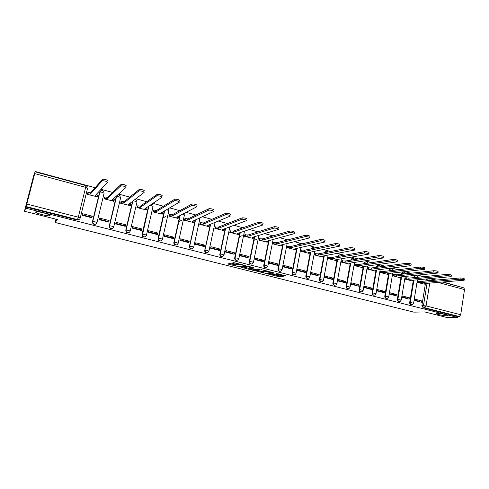 <?xml version="1.0" encoding="UTF-8"?>
<svg xmlns="http://www.w3.org/2000/svg" width="489" height="489" viewBox="0 0 489 489"><rect width="100%" height="100%" fill="white"/><g stroke="black" fill="none" stroke-linecap="round" stroke-linejoin="round"><path stroke-width="0.73" d="M268.614 274.164L279.262 276.792L285.784 275.839L276.701 273.62C278.265 274.036 278.828 274.329 278.394 274.488L271.835 273.644L273.388 274.14C274.94 274.555 275.509 274.842 275.081 274.995L268.614 274.164M49.988 215.576C51.113 214.653 38.649 211.205 36.07 211.737L35.599 211.945C34.707 212.935 47.036 216.297 49.536 215.765L49.988 215.576M446.726 315.753L447.576 315.674C449.66 315.264 440.473 313.204 437.099 313.327L436.298 313.4C434.238 313.816 443.279 315.851 446.726 315.753M230.6 263.712L229.39 263.553L227.862 263.901L228.455 264.194L240.154 266.982L245.93 265.802L245.356 265.509L234.634 262.801L231.499 263.076L236.658 264.518L238.852 264.47C241.578 264.653 243.186 265.056 243.669 265.692L239.879 266.474C237.214 266.297 235.631 265.9 235.111 265.276L235.722 265.142L235.142 264.849L230.6 263.712M233.308 262.666L238.07 263.718L237.874 264.683L238.174 263.693M240.154 266.982L240.276 266.389L240.154 266.982M457.502 317.44L446.909 317.508L424.739 311.933L413.816 312.141L55.11 222.489L57.421 219.537L24.45 211.242L25.74 208.167L457.502 317.44L457.637 316.554L459.33 316.536L424.752 307.758L423.486 305.546L427.056 283.333M255.356 270.796L267.318 273.797L273.614 272.776L261.419 269.708L255.356 270.796M252.63 270.252L241.707 267.373L247.507 266.199L248.742 266.358L253.846 267.795L251.401 268.259L251.963 268.547L256.15 269.451L258.718 268.981L259.971 269.292L253.828 270.411L252.63 270.252L252.697 269.904M24.45 211.242L33.717 175.527L35.257 171.492L95.086 187.697M462.081 287.404L443.223 281.994M436.176 280.081L430.644 278.583M423.621 276.682L417.887 275.13M410.894 273.235L404.947 271.627M397.985 269.739L391.823 268.07M384.892 266.193L378.51 264.463M371.609 262.593L365.002 260.802M358.137 258.944L351.298 257.092M344.464 255.24L337.392 253.326M330.595 251.487L323.278 249.5M316.517 247.672L308.95 245.625M302.233 243.803L294.409 241.682M287.734 239.873L279.641 237.685M273.015 235.887L264.653 233.626M258.07 231.841L249.427 229.5M242.899 227.733L233.968 225.313M227.489 223.559L218.265 221.059M211.841 219.323L202.318 216.737M195.948 215.013L186.113 212.348M179.805 210.643L169.646 207.892M163.399 206.199L152.916 203.357M146.737 201.688L135.911 198.754M129.799 197.098L118.625 194.072M112.586 192.434L101.052 189.31M25.74 208.167L35.257 171.492M457.637 316.554L423.15 307.807L421.885 305.601L425.357 284.054M425.852 280.998L425.992 280.124L427.594 279.977L428.291 278.803M463.872 287.887L464.519 289.567L460.699 314.739L459.33 316.536M417.808 281.108L417.3 282.385L424.299 284.14M421.591 300.906L414.574 299.103L414.354 300.466L421.371 302.263L421.591 300.906L418.278 301.053L414.415 300.063M409.391 297.77L402.282 295.943L402.05 297.312L409.171 299.134L409.391 297.77L406.151 297.942L402.117 296.909M405.583 277.838L405.075 279.121L412.166 280.906M397.031 294.592L389.819 292.734L389.586 294.115L396.799 295.961L397.031 294.592L393.859 294.788L389.654 293.706M393.187 274.525L392.679 275.814L399.868 277.624M384.495 291.365L377.19 289.488L376.952 290.876L384.262 292.746L384.495 291.365L381.402 291.591L377.019 290.466M380.625 271.163L380.118 272.465L387.404 274.298M371.793 288.1L364.384 286.193L364.14 287.587L371.548 289.488L371.793 288.1L368.773 288.345L364.207 287.177M367.893 267.752L367.386 269.066L374.77 270.924M358.914 284.787L351.402 282.856L351.151 284.256L358.663 286.187L358.914 284.787L355.974 285.063L351.224 283.846M354.983 264.298L354.476 265.625L361.964 267.507M345.851 281.426L338.235 279.47L337.978 280.882L345.601 282.831L345.851 281.426L342.991 281.731L338.052 280.466M341.89 260.796L341.383 262.128L348.981 264.042M332.612 278.021L324.885 276.034L324.623 277.452L332.349 279.439L332.612 278.021L329.837 278.357L324.696 277.037M328.62 257.245L328.113 258.589L335.815 260.527M319.176 274.567L311.346 272.55L311.077 273.981L318.914 275.992L319.176 274.567L316.493 274.928L311.157 273.559M315.154 253.644L314.653 255.001L322.459 256.963M305.558 271.065L297.612 269.023L297.336 270.46L305.289 272.495L305.558 271.065L302.96 271.456L297.416 270.032M301.505 249.995L300.998 251.358L308.92 253.351M291.744 267.514L283.681 265.435L283.4 266.884L291.462 268.956L291.744 267.514L289.237 267.935L283.486 266.456M287.654 246.285L287.153 247.66L295.185 249.683M277.728 263.907L269.549 261.804L269.262 263.259L277.44 265.356L277.728 263.907L275.319 264.36L269.347 262.831M273.608 242.532L273.106 243.913L281.254 245.961M263.51 260.252L255.215 258.113L254.916 259.58L263.216 261.713L263.51 260.252L261.199 260.741L255.001 259.152M259.353 238.718L258.852 240.111L267.122 242.189M249.084 256.542L240.661 254.372L240.362 255.851L248.785 258.009L249.084 256.542L246.872 257.061L240.447 255.411M244.897 234.848L244.396 236.254L252.789 238.363M234.445 252.776L225.9 250.576L225.588 252.061L234.139 254.256L234.445 252.776L232.336 253.333L225.68 251.621M230.221 230.918L229.72 232.342L238.241 234.476M219.585 248.95L210.918 246.725L210.594 248.216L219.274 250.441L219.585 248.95L217.587 249.549L210.692 247.776M215.331 226.939L214.83 228.369L223.473 230.533M204.506 245.075L195.704 242.813L195.38 244.317L204.188 246.572L204.506 245.075L202.617 245.704L195.478 243.87M200.215 222.892L199.714 224.335L208.491 226.535M180.239 240.435L180.429 240.007M189.2 241.138L180.264 238.84L179.934 240.356L188.87 242.648L189.2 241.138L187.428 241.804L180.031 239.91M184.873 218.785L184.371 220.246L193.283 222.471M181.633 220.258L178.729 221.688M165.392 236.627L165.575 236.199M173.662 237.141L164.591 234.806L164.249 236.334L173.326 238.663L173.662 237.141L172.006 237.85L164.347 235.881M169.298 214.622L168.797 216.089L177.843 218.351M165.875 216.389L162.929 218.027M150.325 232.764L150.502 232.33M157.886 233.082L148.674 230.716L148.32 232.251L157.537 234.61L157.886 233.082L156.352 233.828L148.424 231.798M153.479 210.386L152.984 211.871L162.171 214.164M135.043 228.846L135.215 228.406M141.865 228.962L132.513 226.56L132.152 228.1L141.51 230.502L141.865 228.962L140.459 229.751L132.256 227.648M137.421 206.089L136.926 207.587L146.26 209.909M119.53 224.867L119.695 224.42M125.6 224.781L116.095 222.336L115.728 223.889L125.233 226.328L125.6 224.781L124.322 225.612L115.838 223.43M121.113 201.731L120.624 203.235L130.098 205.588M103.784 220.826L103.943 220.38M109.071 220.527L99.42 218.045L99.041 219.616L108.699 222.092L109.071 220.527L107.928 221.401L99.157 219.151M104.554 197.299L104.059 198.815L113.692 201.193M87.806 216.731L87.959 216.279M92.287 216.211L82.482 213.693L82.097 215.27L91.908 217.782L92.287 216.211L91.284 217.128L82.213 214.799M87.727 192.794L87.238 194.329L97.024 196.731M96.162 223.858C95.013 224.689 93.925 224.598 92.892 223.583L92.452 221.706L99.603 192.226L101.681 190.465M112.757 228.235C111.596 228.944 110.545 228.785 109.609 227.752L109.243 225.985L116.229 196.7L116.895 195.631M129.114 232.507C127.935 233.131 126.92 232.911 126.07 231.847L125.777 230.197L132.531 201.37M145.233 236.7C144.029 237.244 143.045 236.963 142.275 235.863L142.054 234.341L148.503 206.321M161.113 240.814C159.885 241.291 158.925 240.955 158.228 239.793L158.081 238.424L164.267 211.059M176.773 244.848C175.508 245.276 174.561 244.873 173.943 243.638L173.864 242.44L179.824 215.631M192.208 248.822C190.887 249.194 189.964 248.724 189.432 247.403L195.16 220.056M207.422 252.721C206.04 253.051 205.136 252.507 204.702 251.083L210.282 224.372M222.416 256.56C220.961 256.841 220.074 256.218 219.769 254.69L225.197 228.583M237.202 260.337C235.661 260.57 234.806 259.867 234.628 258.229L239.891 232.703M251.774 264.06C250.148 264.231 249.323 263.449 249.304 261.707L254.384 236.743M266.144 267.727C264.525 267.868 263.73 267.067 263.748 265.331L268.669 240.698M280.307 271.334C278.73 271.456 277.954 270.661 277.972 268.95L282.758 244.592M294.274 274.891C292.728 274.995 291.97 274.207 291.994 272.52L296.646 248.412M308.046 278.394C306.536 278.486 305.79 277.703 305.814 276.041L310.338 252.165M321.628 281.853C320.142 281.933 319.415 281.151 319.439 279.512L323.84 255.863M335.02 285.258C333.565 285.325 332.85 284.549 332.875 282.935L337.159 259.5M337.716 256.444L338.62 255.386L339.947 254.806M348.229 288.614C346.799 288.675 346.102 287.905 346.12 286.303L350.295 263.076M350.821 260.13L351.842 258.84L353.076 258.357M361.255 291.927C359.855 291.982 359.164 291.218 359.183 289.635L363.248 266.603M363.749 263.754L364.88 262.257L366.023 261.859M374.103 295.191C372.728 295.24 372.05 294.482 372.068 292.911L375.907 270.759M375.931 270.619L376.029 270.075M376.506 267.312L377.734 265.643L378.792 265.307M386.781 298.412C385.43 298.455 384.764 297.703 384.782 296.151L388.523 274.158M389.091 270.814L390.405 268.987L391.383 268.712M399.287 301.585C397.96 301.634 397.3 300.882 397.312 299.341L400.962 277.507M401.506 274.262L401.622 273.559L402.166 273.504L402.905 272.3L403.81 272.073M411.628 304.72C410.32 304.763 409.672 304.017 409.684 302.489L413.242 280.802M413.761 277.654L413.89 276.866L414.446 276.811L415.228 275.576L416.066 275.386M55.11 222.489L55.948 219.164M100.703 190.869L99.603 192.226M117.415 195.307L116.999 195.539M116.688 195.82L116.229 196.7M270.698 236.431L269.904 236.78M284.824 240.227L283.651 240.943M298.748 243.968L297.379 244.952M312.465 247.66L310.986 248.864M325.992 251.303L324.745 251.994L324.433 252.691M339.323 254.891L338.137 255.472L337.734 256.352M352.465 258.436L351.346 258.919L350.864 259.891M365.43 261.927L364.372 262.33L363.816 263.382M378.211 265.374L377.215 265.71L376.591 266.817M390.821 268.779L389.874 269.054L389.189 270.215M403.254 272.135L402.361 272.367L401.622 273.559M415.522 275.448L414.672 275.637L413.89 276.866M26.021 207.091L77.073 220.038L79.438 219.231M426.683 278.95L425.992 280.124M275.221 274.94L279.439 275.857L283.828 275.209M257.318 270.441L262.734 271.805M265.643 273.32L271.615 272.336L266.407 271.493L262.666 272.135C262.238 272.294 262.813 272.581 264.39 273.003L265.643 273.32M262.801 271.444L265.839 270.674M248.999 268.351L243.583 266.994M252.104 267.208L251.578 267.391M251.529 267.642L249.121 267.789L248.919 268.736C249.39 269.347 250.961 269.739 253.632 269.916L255.013 269.665L254.463 269.378L250.289 268.473L248.925 268.736L249.066 268.009M232.153 263.094L231.804 263.003M243.546 265.374L244.243 265.227M230.093 263.602L235.191 264.885M417.502 281.138L421.316 281.395L421.127 282.569L417.313 282.306M423.987 284.17L425.564 284.017L424.703 283.528L464.177 280.221C463.982 279.677 462.594 279.347 460.021 279.237L421.127 282.569M421.316 281.395L460.216 277.96C462.79 278.064 464.177 278.394 464.373 278.944L464.214 279.989M405.283 277.868L409.073 278.113L408.877 279.298L405.088 279.048M411.86 280.93L413.394 280.772L412.508 280.264L451.158 276.652C450.962 276.089 449.568 275.753 446.977 275.649L408.877 279.298M409.073 278.113L447.178 274.366C449.77 274.47 451.164 274.8 451.359 275.368L451.2 276.413M392.893 274.555L396.665 274.787L396.463 275.979L392.691 275.741M399.568 277.654L401.053 277.483L400.143 276.963L437.948 273.033C437.753 272.452 436.347 272.11 433.737 272.006L396.463 275.979M396.665 274.787L433.945 270.717C436.555 270.814 437.955 271.157 438.156 271.737L437.991 272.783M380.338 271.199L384.085 271.419L383.877 272.618L380.13 272.391M387.111 274.329L388.547 274.152L387.606 273.614L424.544 269.353C424.342 268.761 422.93 268.412 420.302 268.314L383.877 272.618M384.085 271.419L420.509 267.012C423.138 267.104 424.556 267.452 424.758 268.058L424.586 269.097M367.606 267.795L371.328 268.003L371.12 269.207L367.398 268.993M374.482 270.961L375.87 270.772L374.898 270.215L410.937 265.625C410.736 265.014 409.305 264.659 406.659 264.561L371.12 269.207M371.328 268.003L406.879 263.253C409.525 263.345 410.949 263.699 411.151 264.317L410.98 265.356M354.702 264.341L358.4 264.537L358.186 265.747L354.488 265.545M361.683 267.544L363.021 267.349L362.019 266.774L397.123 261.841C396.915 261.205 395.479 260.845 392.814 260.753L358.186 265.747M358.4 264.537L393.04 259.439C395.705 259.525 397.141 259.885 397.349 260.521L397.172 261.56M341.622 260.845L345.289 261.028L345.069 262.245L341.401 262.055M348.7 264.084L349.99 263.877L348.957 263.284L383.101 257.996C382.893 257.342 381.444 256.976 378.761 256.89L345.069 262.245M345.289 261.028L378.987 255.564C381.671 255.643 383.119 256.016 383.333 256.67L383.156 257.709M328.351 257.293L331.994 257.465L331.768 258.693L328.125 258.516M335.54 260.57L336.774 260.356L335.711 259.745L368.865 254.097C368.651 253.424 367.19 253.045 364.488 252.966L331.768 258.693M331.994 257.465L364.721 251.627C367.422 251.707 368.883 252.086 369.103 252.758L368.92 253.797M314.898 253.699L318.51 253.852L318.284 255.087L314.665 254.928M322.196 257.012L323.376 256.786L322.275 256.157L354.409 250.13C354.183 249.439 352.71 249.06 349.99 248.98L318.284 255.087M318.51 253.852L350.234 247.636C352.954 247.709 354.427 248.094 354.653 248.791L354.464 249.824M301.248 250.05L304.836 250.191L304.598 251.432L301.01 251.285M308.663 253.4L309.788 253.168L308.657 252.513L339.733 246.108C339.494 245.399 338.009 245.007 335.271 244.934L304.598 251.432M304.836 250.191L335.521 243.577C338.26 243.644 339.745 244.035 339.977 244.757L339.788 245.79M287.41 246.346L290.967 246.474L290.723 247.721L287.165 247.593M294.934 249.738L296.01 249.494L294.836 248.822L324.818 242.024C324.574 241.291 323.076 240.888 320.319 240.82L290.723 247.721M290.967 246.474L320.576 239.457C323.333 239.518 324.83 239.922 325.075 240.661L324.879 241.694M273.369 242.593L276.89 242.703L276.646 243.956L273.119 243.846M281.01 246.022L282.031 245.771L280.814 245.075L309.678 237.874C309.415 237.116 307.905 236.707 305.13 236.645L276.646 243.956M276.89 242.703L305.393 235.27C308.168 235.325 309.678 235.741 309.934 236.499L309.739 237.538M259.121 238.785L262.611 238.876L262.361 240.142L258.864 240.044M266.884 242.257L267.85 241.994L266.591 241.273L294.286 233.656C294.017 232.874 292.489 232.458 289.696 232.403L262.361 240.142M254.029 240.27L256.804 239.457M262.611 238.876L289.971 231.016C292.758 231.071 294.286 231.486 294.555 232.275L294.354 233.308M244.665 234.922L248.125 234.995L247.862 236.266L244.408 236.187M252.556 238.43L253.461 238.161L252.159 237.416L278.669 229.365C278.375 228.571 276.829 228.143 274.036 228.082L247.862 236.266M239.427 236.603L242.22 235.704M248.125 234.995L274.311 226.688C277.11 226.749 278.651 227.177 278.944 227.978M230.001 230.997L233.424 231.059L233.155 232.336L229.732 232.275M238.015 234.555L238.883 234.268L237.513 233.504L262.807 225.007C262.465 224.194 260.906 223.76 258.125 223.693L233.155 232.336M233.424 231.059L258.412 222.293C261.193 222.348 262.752 222.788 263.088 223.607M239.249 232.917L238.925 234.054M215.117 227.018L218.504 227.061L218.228 228.345L214.842 228.302M223.259 230.619L224.078 230.313L222.654 229.53L246.688 220.576C246.297 219.75 244.72 219.304 241.951 219.231L218.228 228.345M218.504 227.061L242.244 217.819C245.013 217.886 246.59 218.332 246.976 219.164M224.427 228.87L224.121 230.111M200.007 222.984L200.728 222.672L203.357 223.002L203.076 224.298L200.447 223.968L199.726 224.274M208.277 226.621L209.06 226.303L207.568 225.496L230.301 216.071C229.861 215.227 228.265 214.769 225.508 214.695L203.076 224.298M203.357 223.002L225.808 213.271C228.565 213.345 230.16 213.803 230.6 214.647M209.323 224.769L209.103 226.114M184.671 218.883L185.374 218.552L187.978 218.883L187.69 220.184L185.087 219.854L184.384 220.184M193.082 222.568L193.815 222.232L192.25 221.407L213.644 211.486C213.149 210.631 211.535 210.166 208.791 210.081L187.69 220.184M187.978 218.883L209.103 208.65C211.841 208.724 213.461 209.194 213.95 210.056M193.956 220.618L193.852 222.055M169.102 214.726L169.781 214.365L172.373 214.702L172.073 216.016L169.487 215.68L168.809 216.034M177.648 218.449L178.338 218.1L176.706 217.25L196.706 206.829C196.156 205.961 194.518 205.478 191.792 205.392L172.073 216.016M172.373 214.702L192.11 203.95C194.836 204.029 196.474 204.512 197.024 205.392M178.338 216.401L178.369 217.935M153.295 210.502L153.949 210.117L156.523 210.453L156.217 211.774L153.65 211.437L152.996 211.823M161.981 214.268L162.623 213.901L160.918 213.033L179.487 202.098C178.882 201.205 177.22 200.716 174.506 200.624L156.217 211.774M156.523 210.453L174.83 199.17C177.544 199.255 179.206 199.75 179.811 200.643M162.464 212.122L162.916 212.587L162.654 213.754M137.25 206.217L137.874 205.802L140.429 206.138L140.117 207.47L137.562 207.134L136.938 207.544M146.077 210.025L146.663 209.64L144.891 208.748L161.969 197.281C161.309 196.37 159.622 195.869 156.92 195.771L140.117 207.47M140.429 206.138L157.256 194.304C159.958 194.402 161.639 194.903 162.299 195.814M146.333 207.782L146.969 208.314L146.694 209.506M120.948 201.871L121.541 201.419L124.078 201.761L123.766 203.1L121.223 202.764L120.63 203.204M129.927 205.716L130.459 205.313L128.613 204.396L144.151 192.379C143.43 191.456 141.724 190.942 139.029 190.838L123.766 203.1M124.078 201.761L139.371 189.359C142.067 189.463 143.772 189.976 144.493 190.906M129.94 203.369L130.771 203.98L130.49 205.197M104.389 197.458L104.958 196.969L107.476 197.311L107.152 198.662L104.628 198.32L104.065 198.803M113.521 201.34L114.004 200.918L112.079 199.983L126.028 187.397C125.245 186.456 123.509 185.93 120.826 185.82L107.152 198.662M107.476 197.311L121.18 184.329C123.864 184.432 125.594 184.964 126.376 185.912M113.277 198.895L114.322 199.573L114.029 200.82M87.568 192.978L88.106 192.452L90.612 192.794L90.276 194.151L87.769 193.809L87.238 194.329M96.865 196.896L97.287 196.456L95.282 195.49L107.58 182.324C106.736 181.364 104.976 180.826 102.299 180.71L90.276 194.151M90.612 192.794L102.666 179.206C105.337 179.322 107.097 179.86 107.941 180.826M96.351 194.347L97.617 195.099L97.305 196.37M26.932 204.096L78.295 217.202L85.648 187.336L87.537 188.289L80.239 217.99M87.201 186.541L85.911 185.582L85.648 187.336L34.835 173.626M421.885 305.601L426.078 305.906L460.699 314.739M427.453 280.851L427.594 279.977L430.179 280.301L430.131 280.619M429.733 283.113L426.078 305.906L424.752 307.758L423.15 307.807M464.519 289.567L438.034 282.422M431.047 280.533L430.179 280.301L429.752 278.669M92.452 221.706L99.787 192.03L102.274 192.263L104.078 193.192L96.975 222.593M109.243 225.985L116.431 196.517L118.925 196.755L120.655 197.654L113.729 226.841M125.777 230.197L132.757 201.193M133.204 200.851L135.319 201.175L136.981 202.055L130.221 231.028M142.054 234.341L148.748 206.156M150.099 205.252L153.051 206.382L146.456 235.154M158.081 238.424L164.536 210.9M166.663 209.647L168.876 210.649L162.446 239.213M173.864 242.44L180.111 215.478M182.929 214.011L184.463 214.848L178.192 243.21M189.408 246.401L195.472 219.916M198.895 218.326L199.818 218.986L193.699 247.153M204.72 250.301L210.612 224.237M214.555 222.599L214.946 223.057L208.974 251.028M219.805 254.139L220.148 254.048L225.545 228.455M229.873 226.841L224.023 254.855M234.671 257.923L235.032 257.837L240.258 232.581M244.506 231.15L238.852 258.62M249.317 261.652L249.696 261.572L254.769 236.621L249.696 261.572L252.257 261.896L253.418 262.52C251.694 264.72 250.454 264.421 249.683 261.627L249.304 261.707M263.748 265.331L264.146 265.252L269.072 240.588M277.972 268.95L278.388 268.883L283.174 244.488M291.994 272.52L292.422 272.459L297.074 248.314M305.814 276.041L306.261 275.979L310.784 252.073M319.439 279.512L319.898 279.457L324.305 255.778M332.875 282.935L333.351 282.88L337.636 259.414M338.192 256.358L338.81 256.248M346.12 286.303L346.609 286.261L350.784 263.003M351.316 260.05L352.551 259.848M359.183 289.635L359.69 289.592L363.755 266.529M364.256 263.675L364.323 263.302L366.004 263.418M372.068 292.911L372.587 292.88L376.548 270.007M377.025 267.245L377.111 266.749L379.219 266.951M384.782 296.151L385.308 296.12L389.165 273.437M389.623 270.747L389.721 270.148L392.202 270.435M397.312 299.341L397.857 299.317L401.616 276.811M402.05 274.201L402.166 273.504L404.965 273.883M409.684 302.489L410.234 302.471L413.896 280.136M414.317 277.599L414.446 276.811L417.508 277.287M412.429 304.616C411.004 304.873 410.271 304.158 410.234 302.471L413.602 303.247L412.429 304.616M400.136 301.45C398.663 301.768 397.905 301.053 397.857 299.317L401.243 300.105L400.136 301.45M387.679 298.235C386.163 298.62 385.375 297.917 385.308 296.12L388.718 296.921L387.679 298.235M375.069 294.965C373.498 295.435 372.673 294.739 372.587 292.88L376.023 293.693L375.069 294.965M362.282 291.64C360.662 292.208 359.8 291.53 359.69 289.592L363.156 290.417L362.282 291.64M349.335 288.259C347.661 288.944 346.75 288.278 346.609 286.261L350.106 287.098L349.335 288.259M336.212 284.806C334.482 285.631 333.529 284.989 333.351 282.88L336.872 283.736L336.212 284.806M322.905 281.291C321.132 282.275 320.13 281.664 319.898 279.457L323.455 280.325L322.905 281.291M324.898 252.599L325.209 251.902L326.634 251.212M309.421 277.697C307.612 278.877 306.554 278.302 306.261 275.979L309.843 276.866L309.421 277.697M311.432 248.767L313.131 247.562M295.741 274.023C293.907 275.423 292.801 274.904 292.422 272.459L294.995 272.795L296.041 273.357L295.741 274.023M297.813 244.848L299.439 243.858M281.853 270.27C280.02 271.921 278.858 271.456 278.388 268.883L280.955 269.213L282.037 269.794L281.853 270.27M284.066 240.832L285.545 240.105M267.752 266.438C265.937 268.357 264.738 267.96 264.146 265.252L266.707 265.582L267.752 266.438M270.307 236.664L271.45 236.297M238.809 258.797C237.226 260.973 235.955 260.753 234.989 258.143L235.05 257.831L237.587 258.161L238.809 258.797M223.986 255.026C222.526 257.159 221.23 257.018 220.111 254.598L220.184 254.035L222.697 254.366L223.986 255.026M208.937 251.193C207.587 253.284 206.285 253.216 205.025 250.985L205.093 250.185L207.587 250.515L208.937 251.193M193.668 247.3C192.409 249.347 191.101 249.347 189.738 247.3L189.775 246.279L192.25 246.603L193.668 247.3M178.161 243.351C176.987 245.35 175.673 245.411 174.231 243.528L174.225 242.306L176.676 242.636L178.161 243.351M162.415 239.341C161.315 241.297 160.001 241.407 158.491 239.671L158.43 238.277L160.869 238.601L162.415 239.341M146.431 235.27C145.386 237.183 144.078 237.336 142.513 235.735L142.397 234.182L144.811 234.512L146.431 235.27M130.196 231.132C129.194 233.008 127.892 233.204 126.29 231.719L126.107 230.026L128.503 230.356L130.196 231.132M113.711 226.933C112.745 228.773 111.443 229.005 109.805 227.617L109.56 225.802L111.938 226.132L113.711 226.933M117.201 195.356L118.332 194.958M96.963 222.666C96.027 224.482 94.725 224.738 93.063 223.436L92.751 221.511L95.11 221.841L96.963 222.666M77.073 220.038L77.494 219.604L26.229 206.59M80.227 218.045C79.774 219.298 78.87 219.818 77.494 219.604L78.295 217.202L80.227 218.045M279.439 275.857L279.262 276.792M278.235 275.698L278.058 276.627M267.416 273.278L267.318 273.797M255.973 270.686L255.9 271.071M266.536 270.845L266.407 271.493M262.886 271.181L262.697 272.128M242.355 267.238L242.269 267.654M251.603 267.306L251.407 268.259L251.597 267.306M253.938 269.861L253.828 270.411M250.484 267.526L250.289 268.473M235.197 264.867L235.111 265.276M238.852 264.47L238.968 263.895L238.84 264.476M236.859 263.559L236.658 264.518M232.189 262.917L232.092 263.375M239.029 266.468L238.956 266.823M228.552 263.742L228.455 264.194M421.2 281.364L421.011 282.538M418.615 281.041L418.425 282.208M460.216 277.96L460.021 279.237M408.951 278.082L408.761 279.268M406.371 277.758L406.176 278.938M447.178 274.366L446.977 275.649M396.542 274.757L396.341 275.949M393.957 274.439L393.761 275.625M433.945 270.717L433.737 272.006M383.963 271.389L383.755 272.581M381.377 271.071L381.175 272.263M420.509 267.012L420.302 268.314M371.206 267.972L370.998 269.176M368.627 267.654L368.419 268.858M406.879 263.253L406.659 264.561M358.278 264.506L358.058 265.716M355.699 264.194L355.479 265.405M393.04 259.439L392.814 260.753M345.161 260.992L344.941 262.214M342.587 260.686L342.367 261.902M378.987 255.564L378.761 256.89M331.866 257.428L331.64 258.657M329.293 257.122L329.066 258.351M364.721 251.627L364.488 252.966M318.382 253.815L318.15 255.05M315.808 253.516L315.576 254.745M350.234 247.636L349.99 248.98M304.702 250.154L304.47 251.395M302.135 249.855L301.896 251.095M335.521 243.577L335.271 244.934M290.833 246.438L290.588 247.685M288.265 246.144L288.021 247.385M320.576 239.457L320.319 240.82M276.756 242.666L276.505 243.919M274.195 242.373L273.944 243.626M305.393 235.27L305.13 236.645M262.477 238.84L262.22 240.105M259.916 238.553L259.659 239.818M289.971 231.016L289.696 232.403M247.984 234.958L247.721 236.23M253.712 236.945L253.51 237.935M245.429 234.677L245.172 235.942L245.447 234.671M274.292 226.694L274.017 228.088L274.311 226.688M233.277 231.016L233.015 232.299M230.735 230.741L230.466 232.018M258.369 222.306L258.082 223.705M218.357 227.018L218.082 228.308M215.814 226.743L215.539 228.033M242.177 217.837L241.884 219.255M203.21 222.96L202.929 224.262M200.673 222.691L200.392 223.986M225.722 213.302L225.417 214.726M187.831 218.84L187.544 220.148M185.3 218.577L185.013 219.879M208.992 208.687L208.681 210.123M172.22 214.659L171.926 215.973M169.695 214.396L169.402 215.71M191.975 203.999L191.657 205.441M156.37 210.411L156.064 211.737M153.852 210.154L153.546 211.48M174.677 199.231L174.353 200.686M140.27 206.101L139.958 207.434M137.757 205.851L137.452 207.177M157.085 194.377L156.749 195.844M123.919 201.719L123.607 203.063M121.419 201.474L121.101 202.813M139.182 189.445L138.839 190.918M107.317 197.269L106.993 198.62M104.823 197.03L104.499 198.381M120.972 184.42L120.618 185.912M90.447 192.752L90.117 194.109M87.965 192.519L87.629 193.876M102.445 179.31L102.085 180.814M447.637 315.307L447.576 315.674M414.672 275.637L415.228 275.576C416.726 275.16 417.588 275.717 417.826 277.251M417.423 279.812L413.621 303.113M402.361 272.367L402.905 272.3C404.354 271.817 405.247 272.318 405.577 273.816M389.874 269.054L390.405 268.987C391.811 268.43 392.722 268.877 393.15 270.325M377.215 265.71L377.734 265.643C379.079 265.007 380.014 265.386 380.54 266.774M364.372 262.33L364.88 262.257C366.163 261.548 367.117 261.853 367.74 263.161M351.346 258.919L351.842 258.84C353.052 258.051 354.018 258.271 354.745 259.494M338.137 255.472L338.62 255.386C339.739 254.524 340.717 254.653 341.542 255.765M324.745 251.994L325.209 251.902C326.23 250.973 327.196 250.991 328.119 251.969M311.157 248.485L311.609 248.388C312.508 247.397 313.455 247.306 314.458 248.112M297.385 244.94L297.819 244.842C298.571 243.822 299.482 243.608 300.539 244.207M234.628 258.229L234.989 258.143L240.276 232.575M219.769 254.69L220.111 254.598L225.576 228.442M204.702 251.083L210.667 224.213M189.432 247.403L195.539 219.885M173.943 243.638L180.19 215.435M158.228 239.793L164.634 210.845M142.275 235.863L148.864 206.083M126.07 231.847L126.107 230.026L132.88 201.095M109.609 227.752L109.56 225.802L116.559 196.462C117.745 194.598 119.035 194.481 120.435 196.126M92.892 223.583L92.751 221.511L99.921 191.969C101.07 190.135 102.36 189.995 103.796 191.547M405.173 276.444L401.267 299.965M392.765 273.021L388.743 296.774M380.185 269.549L376.047 293.541M367.435 266.016L363.18 290.264M354.513 262.428L350.13 286.945M341.414 258.773L336.903 283.571M328.131 255.056L323.486 280.16M314.665 251.273L309.873 276.695M301.016 247.422L296.071 273.18M286.303 240.246L284.115 240.82M287.177 243.485L282.074 269.616M271.591 236.297L270.454 236.621M273.143 239.469L267.868 265.998M258.919 235.362L253.461 262.33M184.451 213.889L184.261 213.314M168.821 209.524L168.357 208.65M152.941 205.111L152.012 203.968M136.816 200.643L135.111 199.371M85.923 185.582L35.251 171.865M463.927 287.905L442.356 282.061M435.314 280.16L429.794 278.663M49.707 215.093L49.536 215.765M275.209 274.347L275.13 274.751M278.516 273.871L278.443 274.231M262.856 271.187L262.666 272.135M425.656 283.449L425.595 283.858M413.492 280.173L413.419 280.607M401.157 276.86L401.084 277.312M388.663 273.492L388.578 273.974M375.992 270.081L375.9 270.594M363.15 266.615L363.052 267.165M350.13 263.1L350.026 263.687M336.927 259.537L336.811 260.16M323.541 255.918L323.418 256.584M309.965 252.245L309.83 252.96M296.2 248.51L296.053 249.28M282.239 244.72L282.074 245.551M268.076 240.863L267.893 241.768M230.759 230.729L230.496 232.006M258.412 222.293L258.125 223.693M215.857 226.731L215.582 228.015M242.244 217.819L241.951 219.231M200.728 222.672L200.447 223.968M225.808 213.271L225.508 214.695M185.374 218.552L185.087 219.854M209.103 208.65L208.791 210.081M169.781 214.365L169.487 215.68M192.11 203.95L191.792 205.392M153.949 210.117L153.65 211.437M174.83 199.17L174.506 200.624M137.874 205.802L137.562 207.134M157.256 194.304L156.92 195.771M121.541 201.419L121.223 202.764M139.371 189.359L139.029 190.838M104.958 196.969L104.628 198.32M121.18 184.329L120.826 185.82M88.106 192.452L87.769 193.809M102.666 179.206L102.299 180.71"/></g></svg>

